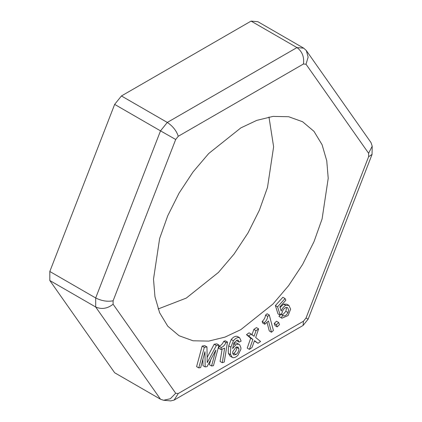 <?xml version="1.0" encoding="UTF-8"?>
<svg xmlns="http://www.w3.org/2000/svg" width="422" height="422" viewBox="0 0 422 422"><rect width="100%" height="100%" fill="white"/><g stroke="black" fill="none" stroke-linecap="round" stroke-linejoin="round"><path stroke-width="0.63" d="M158.15 308.967L186.26 298.101L218.417 272.454L234.062 254.06L248.03 232.897L259.377 210.214L267.485 187.468L273.62 146.793L268.972 117.015M153.502 279.19L154.958 296.703L159.632 312.776L167.74 326.164L179.086 335.743L193.054 340.781L208.7 341.108L224.963 337.12L240.857 329.624L273.013 303.977L288.659 285.583L302.627 264.415L313.973 241.737L322.081 218.986L328.216 178.316L326.755 160.803L322.081 144.725L313.973 131.337L302.627 121.763L288.659 116.725L273.013 116.398L256.755 120.386L240.857 127.882L208.7 153.529L193.054 171.923L179.086 193.086L167.74 215.769L159.632 238.514L153.502 279.19M368.612 156.715L372.062 154.42L372.199 146.165L368.612 153.276L368.612 156.715L306.024 318.019L303.444 321.232L303.086 325.457L174.117 400.077L170.72 400.9L163.557 400.256L170.314 398.743L175.694 393.267L113.107 304.23L113.107 300.791C107.431 301.872 101.618 300.928 95.683 297.964L160.513 130.867L175.694 139.482L178.274 136.274L303.444 64.007C304.346 56.901 302.184 51.426 296.956 47.581L303.729 48.182L257.868 21.707L251.09 21.1L296.956 47.581L167.291 122.438C172.793 126.125 176.454 130.741 178.274 136.274M237.57 343.571C236.51 342.706 235.149 342.759 233.487 343.724L235.671 344.985L232.591 348.525L234.062 342.759L237.138 340.085L238.256 340.264L239.147 342.115L241.147 341.129L239.612 337.706L237.428 336.445C235.46 335.875 233.392 336.888 231.23 339.499L228.703 345.845L230.887 347.106L230.444 351.916L230.618 354.67L232.327 357.429L232.949 357.698C234.558 357.835 236.225 357.012 237.95 355.24L240.83 349.411L240.962 347.976L239.754 344.832L237.175 343.286M288.938 305.428L286.754 304.167L283.558 304.156L285.741 305.417L288.938 305.428L290.616 309.173L288.115 315.529L281.864 318.225L278.984 316.363L281.864 318.225M228.703 345.845L228.26 350.656L228.434 353.409L230.143 356.168L232.327 357.429M163.557 400.256L160.513 399.233L114.652 372.753L49.817 280.519L49.817 271.483L95.683 297.964L95.683 307C101.618 309.569 107.431 308.646 113.107 304.23M286.237 307.448L286.438 308.688L285.836 311.315L288.02 312.575C286.29 315.529 284.586 316.484 282.909 315.445L281.168 317.624M285.741 305.417C283.732 306.551 282.207 308.408 281.173 310.993L279.876 306.831L285.884 300.163L285.045 298.544L282.861 297.283L275.392 305.565L277.993 313.899L280.176 315.16L281.996 313.14L282.587 310.956C283.879 308.445 285.383 307.29 287.097 307.48L287.593 307.67L288.622 309.948L288.02 312.575M232.622 352.808L232.733 351.769L236.025 347.132L238.024 347.037L238.942 349.036C238.794 351.22 237.829 353.056 236.051 354.549L233.64 354.939L232.622 352.808M236.647 346.9L236.758 347.775C236.61 349.959 235.645 351.795 233.867 353.288L236.051 354.549M303.444 321.232L178.274 393.499L174.117 400.077M303.086 325.457L308.139 319.169L306.024 318.019M303.444 64.007L306.024 64.239L308.134 57.075L306.34 50.587L371.038 142.631L372.199 146.165M306.34 50.587L303.729 48.182M216.37 345.502L214.186 344.241L216.818 343.846L219.002 345.106L216.37 345.502L207.223 362.677L206.965 346.921L204.781 345.66L202.149 346.056L196.594 366.639L198.778 367.9L200.656 367.615L204.965 351.663L205.171 366.934L202.987 365.674L202.903 359.307M202.149 346.056L204.332 347.317L198.778 367.9M221.233 347.48L219.05 346.219L218.723 348.219L220.906 349.479L224.636 348.219L222.278 362.73L224.24 362.065L227.495 342.052L225.311 340.791L223.744 341.324L225.928 342.585C224.773 345.149 223.206 346.778 221.233 347.48L220.906 349.479M223.744 341.324C222.584 343.888 221.022 345.518 219.05 346.219M264.378 322.698L262.194 321.437L262.611 322.983L264.794 324.244L268.476 320.984L271.483 332.219L273.419 330.5L269.273 315.007L267.722 316.379C267.427 318.842 266.314 320.947 264.378 322.698L264.794 324.244M266.984 322.308L269.299 330.959L271.483 332.219M267.722 316.379L265.538 315.118L267.089 313.746L269.273 315.007M277.212 326.881L279.48 324.65L278.684 322.487L276.415 324.718L274.231 323.458L275.028 325.62L277.212 326.881L276.415 324.718M231.23 339.499L233.413 340.76L230.887 347.106M219.002 345.106L213.448 365.684L211.564 365.969L215.874 350.017L207.054 366.649L205.171 366.934M204.332 347.317L206.965 346.921M237.744 336.629L237.428 336.445M237.586 336.534L239.612 337.706C237.644 337.136 235.576 338.149 233.413 340.76M239.754 344.832C238.694 343.967 237.333 344.02 235.671 344.985M274.231 323.458L276.5 321.226L278.684 322.487M283.558 304.156L280.092 307.522M253.849 329.445L256.439 327.609L258.623 328.87L255.669 337.489L260.569 341.472L257.979 343.308L254.498 340.644L252.003 347.533L249.413 349.369L252.878 339.462L248.663 335.923L251.254 334.087L254.049 336.302L256.033 330.706L253.849 329.445L251.865 335.042M258.623 328.87L256.033 330.706M280.018 315.065L278.984 316.363M283.257 315.719L280.725 314.184M251.254 334.087L249.07 332.826L246.48 334.662L250.694 338.201L247.229 348.108L249.413 349.369M248.663 335.923L246.48 334.662M250.694 338.201L252.878 339.462M254.382 340.965L257.979 343.308M210.731 359.718L209.381 364.708L211.564 365.969M236.747 347.459L238.931 348.72M239.147 342.115L236.964 340.855L236.874 340.174M275.392 305.565L277.576 306.826L280.176 315.16M49.817 271.483L114.652 104.392L160.513 130.867L167.291 122.438L121.425 95.963L251.09 21.1M114.652 104.392L121.425 95.963M49.817 280.519L95.683 307L160.513 399.233M233.867 353.288L232.754 353.789M285.045 298.544L277.576 306.826M225.928 342.585L227.495 342.052M222.109 349.073L220.094 361.469L222.278 362.73M228.434 353.409L230.618 354.67M214.186 344.241L207.139 357.476M285.836 311.315L283.262 314.263L281.485 314.622M265.538 315.118C265.243 317.581 264.13 319.686 262.194 321.437M113.107 300.791L175.694 139.482M178.274 393.499L175.694 393.267M306.024 64.239L368.612 153.276M308.139 319.169L372.062 154.42"/></g></svg>
